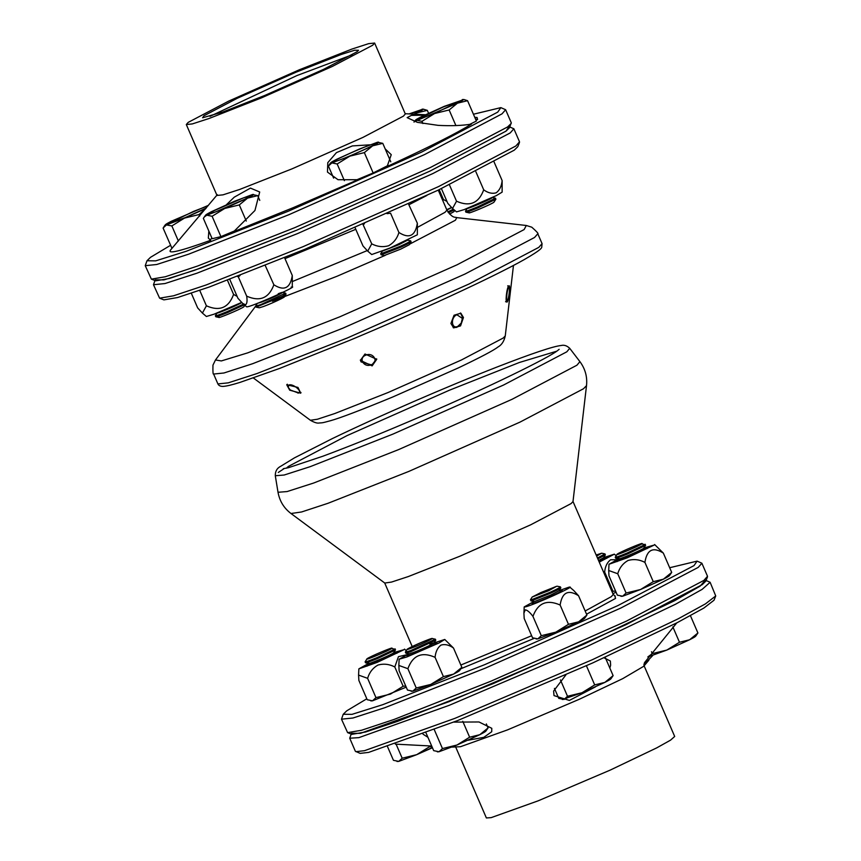 <?xml version="1.0" encoding="UTF-8"?>
<svg xmlns="http://www.w3.org/2000/svg" width="861" height="861" viewBox="0 0 861 861"><rect width="100%" height="100%" fill="white"/><g stroke="black" fill="none" stroke-linecap="round" stroke-linejoin="round"><path stroke-width="1.29" d="M586.513 385.631L572.995 501.608L571.069 503.599L530.645 524.833L459.86 556.228L408.405 576.526L391.529 582.068L384.781 583.048L290.996 513.511L301.576 511.972L328.073 503.265L408.878 471.397L520.022 422.105L583.489 388.763L586.513 385.631C587.439 376.827 585.232 368.831 579.916 361.642L576.924 365.215L512.112 399.267L398.611 449.603L313.738 482.999L287.122 491.556L278.017 492.277C279.621 501.08 283.947 508.162 290.996 513.511M669.675 567.733L697.098 561.124L693.998 565.612L617.918 605.574L484.7 664.66L382.585 704.739L351.945 714.361L343.227 714.264L346.768 710.809L366.808 698.798M697.098 561.124L701.876 563.223L698.239 567.377L620.867 608.027L485.4 668.104L384.932 707.667L352.978 717.999L341.483 719.183L343.227 714.264M701.876 563.223L707.516 576.278L703.878 580.422L626.507 621.072L491.039 681.148L394.004 719.473L361.502 730.268L347.618 732.636L341.483 719.183M707.484 576.902L705.783 581.197L702.232 584.651L626.151 624.623L492.944 683.699L397.524 721.389L365.57 732.001L351.912 734.325L347.618 732.636M297.971 387.428L286.735 384.749L289.705 390.194L300.747 393.186L297.971 387.428M364.999 354.011L360.393 360.372L372.135 365.882L376.72 359.295L364.999 354.011M463.455 317.537L460.872 313.2L454.048 315.234L450.916 323.478L453.661 327.89L460.549 325.899L463.455 317.537M507.151 301.974C508.808 301.006 510.67 283.936 508.894 285.917C506.763 286.831 504.901 303.89 507.151 301.974L506.914 302.05M170.564 245.299L150.524 257.31L146.983 260.765L145.24 265.683L151.375 279.136L155.658 280.826L169.316 278.501L201.28 267.889L296.701 230.199L429.908 171.124L505.988 131.152L509.088 126.675L513.866 128.773L510.229 132.917L432.857 173.567L297.389 233.654L196.921 273.206L164.978 283.549L153.484 284.722L155.217 279.803L163.934 279.911L194.586 270.279L296.701 230.199L429.908 171.124L505.988 131.152L509.529 127.697L511.273 122.779L505.633 109.724L500.854 107.625L473.432 114.233M153.484 284.722L159.608 298.175L173.502 295.807L206.005 285.023L303.029 246.698L438.507 186.611L515.879 145.972L519.517 141.817L513.866 128.773M159.608 298.175L163.902 299.876L177.56 297.54L209.524 286.928L304.934 249.249L438.152 190.163L514.232 150.191L517.773 146.736L519.484 142.452M507.29 300.392C508.786 299.843 510.325 286.239 508.754 287.499C507.269 288.048 505.719 301.651 507.29 300.392L505.568 301.748M507.742 285.766L508.754 287.499M456.89 314.76C450.378 317.268 451.304 329.548 457.772 326.394L461.248 323.058L462.357 318.376L456.89 314.76M461.248 323.058L456.836 327.341L453.187 327.621M460.377 312.995L462.583 317.322L461.69 322.154M365.893 355.13C358.047 357.842 363.686 368.013 371.242 364.763C379.077 362.04 373.448 351.88 365.893 355.13M376.677 358.876L371.844 365.021L361.039 361.889L360.382 359.963M289.081 384.953L288.112 387.181L290.275 389.968L298.38 393.025C303.083 391.981 293.267 383.457 289.081 384.953M300.984 392.465L297.949 393.111M288.112 387.181L287.262 384.221M226.432 204.714L234.267 197.169L250.454 188.107L259.699 191.992L254.942 210.504L233.675 231.684L293.084 207.727L357.982 179.701L338.007 179.701L327.471 172.092L327.793 162.654L336.447 152.623L352.386 145.918L369.821 144.842M475.929 120.013L477.575 119.55L475.498 119.012M385.168 148.867L391.249 154.679L387.127 166.517C428.735 147.317 456.825 133.197 471.397 124.124C462.056 125.631 450.981 126.04 438.163 125.362L417.37 122.348L407.145 117.634L411.364 115.406L424.538 115.159M217.316 194.683L170.424 250.164M186.31 124.533L217.004 195.458L223.01 194.844L239.702 189.442L292.202 168.778L362.987 137.383L403.411 116.138L405.316 113.975L374.621 43.05L368.616 43.663L351.923 49.066L299.424 69.741L228.639 101.135L188.215 122.37L186.31 124.533L192.326 123.919L209.019 118.517L261.507 97.853L332.292 66.458L372.716 45.213L374.621 43.05M208.825 230.996L208.34 238.11L210.719 240.284C180.218 251.24 166.873 254.436 170.693 249.873M146.983 260.765L155.701 260.861L186.342 251.24L288.457 211.16L421.664 152.074L497.744 112.113L500.854 107.625M145.24 265.683L156.734 264.499L188.677 254.167L289.145 214.604L424.624 154.528L501.985 113.878L505.633 109.724M151.375 279.136L165.258 276.768L197.761 265.974L294.796 227.648L430.263 167.572L507.635 126.922L511.24 123.403M352.418 54.695L296.884 75.585L209.998 116.332M264.747 95.453L323.445 69.418L356.971 51.8L358.531 50.282L354.689 50.229L341.193 54.48L296.195 72.141L237.485 98.176L203.96 115.783L202.593 117.763L222.698 112.059L264.747 95.453M474.777 117.344L477.069 117.473L477.575 119.55M209.74 239.799L212.01 238.357M453.736 722.121L478.996 721.97L491.792 728.32L491.706 731.753L483.807 737.339L467.932 740.277M427.917 737.296L423.009 734.185M652.616 655.641L643.91 664.767L644.545 662.604L676.757 622.901M604.002 657.793L610.363 661.033L610.632 665.284L609.836 668.028M595.468 686.863L569.369 700.423L554.01 695.602L553.612 691.071L565.892 674.916M648.839 660.215L643.684 666.317L622.74 678.64L579.55 699.164L507.656 729.837L460.474 746.713L451.917 747.09M643.996 665.542L674.69 736.467L670.536 740.159L656.663 747.908L610.234 770.089L538.34 800.762L491.168 817.638L486.379 817.95L455.684 747.025M710.121 582.273L715.728 595.952L714.017 600.235L703.889 608.038L677.133 622.707L592.766 662.905L457.46 720.635L368.669 752.385L360.146 753.375L355.367 751.276L349.727 738.221L351.471 733.303L360.436 733.346L449.227 701.586L584.533 643.856L674.82 600.591L700.09 586.169L705.342 580.174L710.121 582.273L702.178 589.344L675.616 604.185L586.772 646.633L449.173 705.342L358.876 737.64L349.727 738.221M715.728 595.952L705.428 603.884L678.21 618.801L592.422 659.677L454.823 718.386L364.526 750.684L355.862 751.675M219.243 317.106C215.315 319.797 241.22 308.97 243.792 306.839L244.858 305.3M217.101 312.92L215.347 315.804L215.82 316.773L219.049 317.429M216.057 316.385C215.164 317.354 219.06 316.041 227.745 312.478L244.287 304.816M215.659 315.46C214.766 316.417 218.662 315.115 227.347 311.553L243.48 304.127M206.231 208.028L185.115 217.65L168.326 223.612L193.574 211.375L207.996 205.844M208.384 205.359L171.371 221.245C165.603 224.183 163.988 225.378 166.539 224.829L163.084 228.014L171.963 248.355M199.687 216.079L199.02 214.561L205.704 208.674M178.378 241.026L171.845 225.926L184.502 218.091L199.02 214.561M163.902 226.712L165.366 224.743L171.845 225.926M166.539 224.829L184.502 218.091L205.844 208.513M217.338 312.704C213.41 315.395 239.315 304.568 241.887 302.437M367.087 658.751C369.66 656.62 395.565 645.782 391.637 648.484C389.054 650.615 363.159 661.442 367.087 658.751L365.096 661.851L365.57 662.819L368.799 663.476M365.398 661.506C364.515 662.464 368.411 661.162 377.086 657.6L394.822 649.205L391.637 648.484M395.134 648.86L395.231 650.13L377.495 658.525C368.809 662.087 364.913 663.39 365.807 662.432M395.511 649.861L393.542 652.886C390.969 655.017 365.064 665.844 368.992 663.153M387.568 746.767L393.434 760.306L398.729 761.393L397.029 761.479M396.103 744.173L402.184 758.207L398.729 761.393L416.702 754.667L402.184 758.207M428.95 745.895L429.359 746.842L416.702 754.667L432.437 747.746M431.942 746.595L429.359 746.842M420.394 752.912L432.362 747.563M241.607 302.448L214.023 314.2L206.382 316.482L202.4 313.081L206.403 305.806C219.598 311.628 228.66 307.829 233.589 294.43L237.119 296.388M191.325 293.267L197.653 307.894L202.4 313.081M199.741 290.405L206.403 305.806M227.465 280.288L233.589 294.43M395.199 652.853L396.641 652.541M396.663 652.66L395.124 652.842M368.056 664.488L366.754 665.553L378.679 661.259L396.415 652.864L395.027 652.821M368.648 663.444L358.865 668.857L377.096 662.421L404.057 649.657L393.864 652.53M407.092 654.683L398.439 656.652L394.801 666.963C389.312 664.1 383.683 663.465 377.925 665.058C372.759 668.039 369.326 672.463 367.615 678.328L358.574 675.089L358.865 680.427L367.216 699.724L372.522 700.822L370.822 700.897M405.725 686.023L403.152 686.26L390.485 694.084L375.966 697.625L367.615 678.328M375.966 697.625L372.522 700.822L406.22 687.164M403.152 686.26L394.801 666.963M368.013 664.574L366.797 665.564M366.754 665.478L367.97 664.638M291.126 287.133C301.598 284.367 255.889 305.042 247.785 306.731L246.655 306.839L242.673 303.438L245.589 304.794C247.042 303.675 247.408 300.801 246.676 296.152C259.871 301.974 268.933 298.186 273.863 284.787C284.141 291.309 290.286 288.22 292.288 275.52L292.288 287.09M237.464 276.467L238.325 276.855L246.676 296.152M265.253 265.511L273.863 284.787M238.325 276.855L240.122 275.434M284.571 257.676L292.288 275.52M229.575 278.953L237.927 298.25L242.673 303.438M417.348 234.795L389.915 248.043L371.715 254.544L367.733 251.143L371.737 243.857C377.226 246.72 382.854 247.355 388.612 245.772C393.778 242.791 397.212 238.357 398.923 232.492C409.201 239.014 415.346 235.925 417.348 223.225L417.348 234.795M387.052 213.668L390.571 213.194L398.923 232.492M408.491 203.96L417.348 223.225M355.13 227.799L362.987 245.955L367.733 251.143M362.965 224.366L371.737 243.857M363.385 224.56L364.451 223.709M502.135 192.143L496.377 195.587L464.144 209.61L456.502 211.892L452.52 208.491L456.524 201.216C469.719 207.038 478.781 203.25 483.71 189.84C488.036 192.982 492.201 193.973 496.205 192.799C499.606 190.238 501.586 186.17 502.135 180.573L502.135 192.143M493.784 161.276L502.135 180.573M441.413 188.613L447.774 203.304L452.52 208.491M449.42 184.792L456.524 201.216M475.885 171.759L483.71 189.84M442.909 200.85L443.437 199.494L446.967 201.452M439.185 189.668L443.437 199.494M451.455 207.501L446.73 209.686M257.374 303.276L255.642 306.075L256.094 307.129L259.322 307.786L263.466 306.516C275.089 302.222 292.654 293.386 280.116 298.143M256.094 307.129L282.268 296.378L286.056 294.096L285.583 293.117L282.354 292.471M255.62 306.161L260.668 304.676L285.658 293.16M257.374 303.373L261.561 302.114C273.185 297.809 290.749 288.984 278.211 293.741M213.894 210.751L243.577 197.836L250.637 195.77L245.331 198.977L215.648 211.892L208.588 213.958L213.894 210.751M204.175 217.058L206.812 215.185L205.639 215.099L203.357 218.371L212.161 238.723L220.922 236.624L235.01 230.737M259.774 200.376L257.719 195.641L252.424 194.543L234.45 201.28L211.645 211.591C205.876 214.529 204.261 215.724 206.812 215.185L212.107 216.272L224.775 208.448L239.293 204.907L247.581 198.127L257.719 195.641M246.278 221.051L239.293 204.907M220.922 236.624L212.107 216.272M206.812 215.185L224.775 208.448L247.581 198.127C253.36 195.199 254.974 194.005 252.424 194.543M382.435 250.981L380.702 253.78L381.079 254.791L384.383 255.491L400.806 249.087L409.362 244.675L411.117 241.801L410.643 240.822L407.414 240.176M381.154 254.834L400.839 247.161C409.126 243.34 412.301 241.575 410.353 241.844M380.68 253.866L400.43 246.235C408.727 242.415 411.902 240.649 409.954 240.919M382.435 251.078L398.901 244.685L407.479 240.241M334.714 161.599C325.071 164.139 367.173 145.089 374.632 143.539C384.275 141 342.172 160.049 334.714 161.599L333.648 161.664M356.389 179.971L373.157 172.964L388.225 165.387M333.627 178.119L328.418 166.076L331.872 162.89L337.168 163.977L349.835 156.153L364.354 152.612L372.641 145.832L382.779 143.346L377.484 142.248L359.511 148.985L336.705 159.296C330.925 162.234 329.322 163.429 331.872 162.89L349.835 156.153L372.641 145.832C378.42 142.904 380.035 141.71 377.484 142.248M344.389 180.659L337.168 163.977M390.776 161.803L382.779 143.346M373.157 172.964L364.354 152.612M329.236 164.763L330.699 162.804L331.872 162.89M374.632 143.539L375.697 143.475M469.363 212.516C465.435 215.218 491.34 204.38 493.913 202.249L495.904 199.149L495.43 198.181L492.201 197.524M466.178 211.795C465.284 212.764 469.18 211.451 477.866 207.888L495.882 199.225M467.222 208.33L465.489 211.139L465.866 212.14L469.17 212.839M465.769 210.87C464.886 211.828 468.782 210.525 477.457 206.963L495.505 198.224M467.458 208.114C463.53 210.805 489.425 199.978 492.008 197.847L492.266 197.589M435.225 113.06L423.504 117.677L418.866 118.538L443.695 106.786L460.484 100.823L435.225 113.06M469.74 124.382L476.381 121.046L467.566 100.694L463.971 99.521L444.298 106.333L421.492 116.655C415.723 119.593 414.109 120.788 416.659 120.239L421.955 121.336L434.622 113.512L449.141 109.971L457.428 103.191L467.566 100.694M422.923 123.553L421.955 121.336M455.899 125.577L449.141 109.971M414.496 121.541L457.428 103.191C463.207 100.253 464.822 99.058 462.271 99.607M414.023 122.122L415.486 120.153L416.659 120.239M449.603 214.088L453.887 211.677L454.705 210.353M448.43 212.742L454.134 209.88M447.849 211.892L453.327 209.18M446.891 210.062L451.562 207.619M409.556 113.932L420.211 110.466L413.947 114.158M428.563 113.254L427.304 110.348L423.063 109.099L409.083 113.91M414.819 114.201L417.154 112.834L427.304 110.348M414.421 114.19L417.154 112.834C422.934 109.896 424.548 108.701 421.998 109.25M599.041 561.663L606.542 557.648L604.874 557.885M599.245 562.125L614.345 554.161L603.712 557.594M615.572 591.077L613 591.313L604.648 572.016C605.197 566.43 607.177 562.351 610.578 559.79L616.939 559.736M604.648 572.016L603.281 571.456M613 591.313L612.16 591.991M612.892 593.681L616.067 592.217M606.51 557.713L604.971 557.896M605.046 557.917L606.488 557.594M618.176 559.898L616.874 560.963L618.09 560.048M618.123 559.994L616.907 560.974M616.874 560.963L628.788 556.669L646.525 548.274L645.147 548.231M618.768 558.854L608.985 564.267L627.217 557.831L654.177 545.067L643.985 547.94M626.087 593.035L622.632 596.232L640.606 589.494L626.087 593.035L617.735 573.738C619.446 567.873 622.88 563.438 628.035 560.468C633.804 558.875 639.432 559.51 644.911 562.373C646.923 549.673 653.058 546.584 663.347 553.106L654.618 544.518M669.417 575.675L671.698 572.404L663.347 553.106M671.698 572.404L663.411 579.184L653.262 581.67L644.911 562.373M668.244 575.589C670.794 575.051 669.18 576.246 663.411 579.184L640.606 589.494L653.262 581.67M617.735 573.738L608.695 570.499L608.985 575.837L617.337 595.134L622.632 596.232L620.942 596.307M646.794 548.037L645.244 548.253M645.309 548.263L646.751 547.951M533.336 602.635L532.098 603.507L533.303 602.7M560.522 590.915L561.964 590.603M562.007 590.689L560.457 590.904M532.098 603.507L532.776 603.518C538.103 602.409 568.174 588.806 561.286 590.624L560.36 590.883M533.389 602.549L532.087 603.615M533.981 601.505L524.198 606.908L525.361 606.876C533.454 605.186 579.173 584.511 568.69 587.267L559.187 590.592M584.63 618.327L586.911 615.055L578.56 595.747L573.813 590.571L569.831 587.17L568.69 587.267M536.145 638.959L537.845 638.884L532.539 637.786L524.188 618.489L523.908 613.15L525.285 609.846C527.341 610.115 529.902 612.3 532.948 616.39C537.877 602.991 546.929 599.202 560.124 605.025C562.125 592.325 568.271 589.236 578.56 595.747M586.911 615.055L578.624 621.825L568.475 624.322L560.124 605.025M568.475 624.322L555.819 632.146L541.3 635.687L532.948 616.39M583.457 618.241C586.007 617.692 584.393 618.898 578.624 621.825L555.819 632.146L537.845 638.884L541.3 635.687M562.029 590.657L561.286 590.624M435.462 643.21L436.904 642.898M436.947 642.984L435.397 643.199M408.329 654.844L407.027 655.91L411.988 654.382L433.201 645.158L436.968 642.952L435.3 643.178M408.921 653.8L399.138 659.203L406.801 656.997L439.035 642.973L444.771 639.465L434.138 642.887M444.771 639.465L453.499 648.042C449.173 644.911 444.997 643.92 440.993 645.093C437.592 647.644 435.623 651.723 435.063 657.32C421.879 651.497 412.817 655.286 407.888 668.685L398.847 665.445L399.138 670.784L407.49 690.081L412.785 691.179L411.095 691.254M459.57 670.622L461.851 667.35L453.564 674.12L443.415 676.617L435.063 657.32M443.415 676.617L430.758 684.441L416.24 687.982L407.888 668.685M416.24 687.982L412.785 691.179L430.758 684.441L453.564 674.12C459.333 671.193 460.947 669.987 458.396 670.536M461.851 667.35L453.499 648.042M408.275 654.93L407.059 655.91M407.027 655.824L408.243 654.995M596.167 555.011L601.678 553.214L596.641 556.109M601.678 553.214L604.982 553.914L597.459 558.003M604.982 553.914L605.358 554.925L597.857 558.929M605.358 554.925L603.626 557.724L598.546 560.511M641.757 543.894C639.174 546.025 613.28 556.852 617.208 554.161C619.78 552.03 645.685 541.203 641.757 543.894L644.943 544.615L627.206 553.01C618.532 556.572 614.636 557.874 615.518 556.916M618.919 558.886L615.69 558.229L615.217 557.261L617.208 554.161M645.244 544.27L645.341 545.54L627.604 553.935C618.93 557.497 615.034 558.8 615.916 557.842M645.632 545.271L643.662 548.296C641.079 550.427 615.184 561.254 619.113 558.563M672.839 626.894L679.48 642.252L666.823 650.077L652.304 653.617L647.849 656.932M651.476 651.723L652.304 653.617M690.436 615.701L697.916 632.986L689.629 639.755L679.48 642.252M695.634 636.257L697.916 632.986M694.461 636.171C697.012 635.622 695.397 636.817 689.629 639.755L666.823 650.077L647.816 656.965M548.64 590.721L532.173 597.028L540.74 592.616L556.583 586.298L548.64 590.721M559.693 586.965C561.652 586.685 558.477 588.461 550.179 592.282L531.194 599.859L530.441 599.826L532.173 597.028M560.102 587.891C562.05 587.622 558.875 589.387 550.577 593.207L531.592 600.784L530.43 599.913M557.164 586.212L560.393 586.868L560.866 587.837L559.112 590.721L550.556 595.134L534.703 601.462L530.903 600.881M560.436 679.91L567.507 696.269L564.063 699.455L558.757 698.357L554.441 688.391M586.416 665.768L594.693 684.904L582.025 692.728L567.507 696.269M605.455 657.912L613.118 675.627L604.831 682.407L594.693 684.904M610.836 678.909L613.118 675.627M609.674 678.823C612.225 678.274 610.61 679.469 604.831 682.407L582.025 692.728L562.362 699.541M411.31 648.15C398.772 652.907 416.326 644.082 427.96 639.777C440.498 635.02 422.934 643.856 411.31 648.15L407.113 649.323L405.38 652.121L405.843 653.176L410.815 651.648L435.784 640.218L435.397 639.206L410.406 650.722L405.37 652.207M427.96 639.777L432.104 638.507L435.397 639.206M429.865 644.189C442.403 639.432 424.839 648.258 413.215 652.563L409.072 653.833L405.843 653.176M426.023 732.905L433.696 750.652L439.002 751.75L437.302 751.836M434.31 729.73L442.457 748.564L439.002 751.75L456.976 745.023L442.457 748.564M462.755 721.303L469.632 737.199L456.976 745.023L479.781 734.702L469.632 737.199M486.336 723.929L488.069 727.922L479.781 734.702C485.55 731.764 487.165 730.569 484.614 731.118M485.787 731.204L488.069 727.922M286.304 468.212L288.435 466.393L346.918 435.666L449.313 390.259L519.344 362.492L556.701 351.202M278.297 472.452L283.861 468.793M275.294 475.735C275.208 471.29 277.027 468.136 280.74 466.264L294.473 457.848L332.217 438.647C378.119 416.455 447.785 386.18 497.249 366.937C532.066 353.408 553.375 346.262 561.168 345.498C564.095 344.744 566.947 345.691 569.724 348.318L566.807 351.815L503.588 385.018L392.907 434.116L310.132 466.684L284.162 475.024L275.294 475.735L278.017 492.277M572.974 501.425L613.236 594.467L611.332 596.63L585.157 610.998M531.657 635.73L460.85 665.036M614.84 596.016L615.572 598.406L586.545 614.205M534.068 638.432L460.377 668.954M284.98 258.623L355.787 229.317M292.546 281.472L367.152 250.616M417.65 227.261L445.019 212.312L446.924 210.138L438.26 190.109M409.276 204.574L426.938 195.425M272.42 301.264L337.103 276.23L385.244 255.34M409.728 244.094L455.404 220.233L456.771 217.618L526.286 225.485L524.145 229.564L457.137 264.768L339.794 316.816L247.731 352.859L221.363 360.931L215.476 359.984L212.958 365.139C212.785 371.672 213.011 374.643 213.625 374.051L223.968 372.985L252.703 363.686L343.076 328.095L464.94 274.056L534.53 237.496L537.802 233.761C538.663 233.718 536.651 231.523 531.775 227.186L526.286 225.485M542.075 243.631L541.72 247.43C541.192 248.022 542.398 249.173 524.091 259.688C493.622 276.898 417.972 311.865 349.211 340.536L279.61 368.433L240.079 382.37C232.158 384.845 226.529 386.191 223.171 386.395C220.524 386.481 218.759 385.653 217.898 383.92L228.24 382.854L256.976 373.556L347.349 337.964L469.202 283.926L538.803 247.365L542.075 243.631L537.802 233.761M505.256 335.941C504.072 341.354 501.597 345.067 497.841 347.091C493.719 350.362 480.546 357.315 458.3 367.927L392.681 397.018C360.501 410.277 339.772 418.177 330.527 420.706C320.83 423.375 322.595 422.665 319.216 422.999C317.289 423.451 314.351 422.536 310.401 420.265L317.386 419.253L334.854 413.506L388.128 392.498L461.41 359.995L503.255 338.007L505.256 335.941L513.468 265.425M559.144 349.318L557.82 350.395C549.931 357.207 488.413 387.482 422.008 415.981C383.812 432.437 350.782 445.847 322.929 456.201L288.446 467.695L283.269 468.696M569.724 348.318L579.916 361.642M613.236 594.467L615.26 596.113M384.706 582.994L412.204 646.525M310.401 420.265L253.371 377.979M217.898 383.92L213.625 374.051M255.631 306.193L215.476 359.984M456.771 217.618C455.501 216.778 452.714 219.017 446.924 210.138M405.197 113.706L425.366 114.761M431.695 746.035L395.328 744.13M393.735 652.563L396.964 653.219M368.756 663.379L367.023 666.177M358.865 668.857L358.574 675.089M404.498 649.108L406.295 650.647M284.302 296.97L286.035 294.171M614.345 554.161L616.142 555.7M608.985 564.267L608.695 570.499M524.198 606.908L523.908 613.15M399.138 659.203L398.847 665.445M603.583 557.616L606.811 558.272M618.865 558.789L617.143 561.587M643.856 547.973L647.085 548.629M534.078 601.43L532.346 604.239M559.069 590.624L562.298 591.281M409.018 653.725L407.296 656.534M434.052 643.016L435.784 640.218M434.009 642.919L437.237 643.576"/></g></svg>
